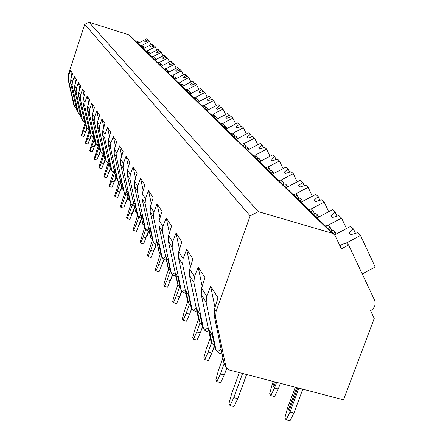 <?xml version="1.0" encoding="UTF-8"?>
<svg xmlns="http://www.w3.org/2000/svg" width="443" height="443" viewBox="0 0 443 443"><rect width="100%" height="100%" fill="white"/><g stroke="black" fill="none" stroke-linecap="round" stroke-linejoin="round"><path stroke-width="0.66" d="M129.96 35.628L128.597 34.77L88.971 22.15L84.757 24.326L68.1 75.293L67.934 78.749L73.892 105.284L74.64 106.857L68.333 79.402L68.527 75.974L70.487 70.371L72.597 73.616L70.78 79.563L70.631 83.118L77.088 111.077M137.252 42.733L138.393 41.974L137.817 41.42L136.571 42.068M84.757 24.326L250.162 215.863L216.118 311.296L215.63 317.67L226.08 367.424L229.507 370.038L343.458 399.824L374.235 318.428L370.581 310.704C374.717 307.985 376.046 304.468 374.556 300.16L348.608 244.996L341.348 248.855L335.307 236.075L334 234.325L331.873 233.156L258.241 211.593L250.162 215.863M222.087 353.913L219.717 353.287L217.22 351.886L215.83 349.256L206.156 302.342L206.704 296.284L210.674 286.388L218.028 297.718L214.556 308.804L214.168 315.3L224.014 363.326L224.712 365.076M209.063 332.145L207.036 331.608L204.633 330.245L203.293 327.709L193.901 282.512L194.405 276.681L198.187 267.146L204.937 277.551L201.62 288.177L201.255 294.418L210.818 340.645L211.494 342.334M197.074 312.077L193.032 310.288L191.736 307.841L182.605 264.244L183.081 258.618L186.686 249.42L192.91 259.011L189.726 269.217L189.388 275.219L198.68 319.78L199.333 321.408M186.005 293.521L182.294 291.832L181.049 289.473L172.166 247.366L172.615 241.928L176.059 233.046L181.813 241.917L178.762 251.729L178.44 257.51L187.472 300.515L188.103 302.087M175.749 276.305L172.338 274.71L171.131 272.428L162.492 231.711L162.908 226.462L166.208 217.867L171.546 226.096L168.611 235.549L168.312 241.125L177.709 284.201M166.225 260.296L163.079 258.784L161.911 256.575L153.499 217.164L153.893 212.081L157.055 203.769L162.022 211.416L159.192 220.536L158.91 225.919L168.052 267.589M157.348 245.367L154.441 243.938L153.311 241.795L145.116 203.603L145.487 198.68L148.527 190.623L153.156 197.755L150.432 206.56L150.16 211.765L159.065 252.122M149.064 231.412L146.373 230.055L145.271 227.973L137.286 190.939L137.635 186.16L140.564 178.352L144.889 185.013L142.258 193.53L142.004 198.569L150.675 237.686M141.311 218.344L138.809 217.048L137.74 215.032L129.954 179.077L130.286 174.442L133.105 166.861L137.158 173.102L134.611 181.342L134.373 186.226L142.823 224.18M134.041 206.078L131.709 204.843L130.674 202.883L123.076 167.952L123.392 163.45L126.111 156.08L129.915 161.939L127.451 169.924L127.224 174.658L135.464 211.516M127.207 194.538L125.037 193.364L124.023 191.454L116.609 157.492L116.908 153.112L119.538 145.952L123.11 151.456L120.729 159.203L120.507 163.799L128.553 199.621M120.773 183.668L118.746 182.544L117.76 180.689L110.517 147.641L110.8 143.377L113.347 136.411L116.714 141.599L114.399 149.114L114.194 153.583L122.046 188.425M114.704 173.407L112.804 172.333L111.846 170.527L104.769 138.343L105.041 134.196L107.505 127.407L110.684 132.307L108.441 139.611L108.242 143.953L115.911 177.87M108.972 163.711L107.189 162.681L106.259 160.92L99.343 129.561L99.597 125.519L101.984 118.907L104.991 123.531L102.809 130.635L102.621 134.86L110.113 167.897M103.546 154.529L101.873 153.538L100.965 151.822L94.198 121.244L94.448 117.301L96.762 110.855L99.609 115.235L97.488 122.146L97.305 126.266L104.631 158.461M98.407 145.819L96.834 144.872L95.948 143.194L89.325 113.364L89.564 109.515L91.812 103.225L94.509 107.383L92.449 114.111L92.271 118.12L99.437 149.529M93.528 137.552L92.05 136.638L91.18 135.004L84.702 105.877L84.929 102.128L87.116 95.987L89.674 99.93L87.664 106.492L87.498 110.401L94.509 141.046M88.893 129.694L87.498 128.813L86.651 127.219L80.305 98.767L80.526 95.101L82.647 89.104L85.084 92.853L83.123 99.249L82.963 103.064L89.829 132.994M84.486 122.207L83.168 121.365L82.337 119.804L76.124 92L76.334 88.417L78.4 82.559L80.715 86.125L78.81 92.365L78.649 96.092L85.377 125.33L81.639 135.857L81.324 135.281L84.851 123.863M80.283 115.075L79.037 114.266L78.228 112.738L72.137 85.549L72.336 82.049L74.352 76.318L76.556 79.718L74.695 85.815L74.546 89.447L81.135 118.032M215.448 349.139L212.263 335.168L209.295 330.14L211.82 342.361L212.363 343.829L214.473 345.889M203.78 329.06L202.351 326.087L199.882 314.209L197.146 309.579L199.599 321.358L200.125 322.775L202.063 324.713M192.207 309.148L190.867 306.346L188.463 294.883L185.938 290.608L188.325 301.976L188.834 303.344L190.617 305.172M181.503 290.73L180.24 288.083L177.903 277.008L175.566 273.043L177.887 284.035L178.379 285.358L180.03 287.075M171.574 273.647L170.383 271.138L168.107 260.423L165.931 256.746L168.196 267.373L168.672 268.657L170.201 270.28M162.337 257.754L161.213 255.373L158.998 245.001L156.972 241.573L159.17 251.868L159.635 253.108L161.058 254.647M153.727 242.936L152.658 240.671L150.498 230.62L148.61 227.414L150.753 237.398L151.207 238.6L152.525 240.056M145.675 229.081L144.662 226.927L142.557 217.175L140.785 214.174L142.879 223.859L144.551 226.406M138.133 216.106L137.169 214.047L135.115 204.577L133.454 201.764L135.497 211.173L137.075 213.615M131.056 203.93L130.137 201.958L128.132 192.755L126.571 190.113L128.564 199.256L130.059 201.598M124.394 192.472L123.519 190.584L121.565 181.636L120.092 179.144L122.035 188.037L123.453 190.291M118.12 181.674L117.284 179.869L115.374 171.159L113.989 168.811L115.889 177.466L117.234 179.631M112.201 171.491L111.398 169.747L109.532 161.263L108.219 159.048L110.074 167.482L111.359 169.569M106.602 161.856L105.833 160.183L104.005 151.916L102.765 149.817L104.581 158.035L105.799 160.045M101.303 152.735L100.561 151.124L98.778 143.061L97.604 141.073L99.376 149.086L100.539 151.03M96.275 144.086L95.566 142.535L93.816 134.666L92.703 132.778L94.442 140.603L95.55 142.474M91.502 135.874L90.821 134.379L89.109 126.692L88.046 124.898L89.752 132.54L90.815 134.351M86.651 127.219L84.63 119.112L83.622 117.406L85.289 124.871L86.966 128.066M82.647 120.634L80.366 111.896L79.408 110.268L81.041 117.567L82.016 119.261M78.527 113.552L76.307 105.019L75.388 103.468L76.988 110.606L77.924 112.245M88.971 22.15L258.241 211.593M142.668 48.005L143.831 47.229L143.233 46.648L141.954 47.312M142.834 46.853L142.275 45.723L141.007 46.382M348.608 244.996L346.526 242.98L342.627 244.204L339.847 245.682M333.202 233.55L335.118 231.966L333.158 230.072L330.877 231.285M325.516 226.068L328.141 225.227L330.057 227.076L327.787 228.278M315.804 216.61L317.659 215.104L315.853 213.36L313.661 214.523M308.727 209.716L311.23 208.897L312.996 210.602L310.82 211.754M299.773 200.995L301.567 199.56L299.9 197.955L297.79 199.068M293.233 194.632L295.631 193.829L297.264 195.407L295.165 196.509M284.949 186.558L286.687 185.196L285.142 183.701L283.116 184.775M278.891 180.661L281.189 179.88L282.7 181.342L280.685 182.405M271.205 173.174L272.894 171.867L271.459 170.483L269.499 171.519M265.579 167.698L267.782 166.933L269.189 168.29L267.24 169.315M258.424 160.726L260.063 159.48L258.729 158.19L256.84 159.187M253.18 155.626L255.301 154.884L256.613 156.146L254.736 157.138M246.507 149.125L248.102 147.929L246.856 146.727L245.029 147.685M241.618 144.363L243.661 143.637L244.885 144.817L243.063 145.775M235.377 138.288L236.927 137.136L235.765 136.012L233.993 136.937M230.797 133.825L232.769 133.121L233.915 134.223L232.154 135.148M224.955 128.138L226.462 127.03L225.371 125.973L223.654 126.87M220.658 123.951L222.563 123.265L223.637 124.3L221.932 125.192M215.171 118.608L216.638 117.545L215.614 116.553L213.952 117.423M211.134 114.676L212.972 114.001L213.986 114.981L212.33 115.844M205.973 109.654L207.402 108.624L206.438 107.688L204.827 108.535M202.169 105.949L203.952 105.29L204.904 106.209L203.298 107.045M197.307 101.214L198.702 100.223L197.794 99.343L196.227 100.157M193.724 97.72L195.446 97.078L196.343 97.942L194.787 98.756M189.128 93.251L190.49 92.294L189.632 91.457L188.109 92.255M185.744 89.951L187.417 89.32L188.264 90.139L186.747 90.931M181.403 85.726L182.732 84.796L181.918 84.009L180.434 84.779M178.197 82.603L179.819 81.983L180.622 82.758L179.149 83.528M174.088 78.599L175.384 77.702L174.614 76.955L173.169 77.708M171.048 75.642L172.626 75.039L173.385 75.77L171.95 76.517M167.149 71.844L168.418 70.974L167.687 70.265L166.28 70.996M164.264 69.036L165.798 68.443L166.524 69.141L165.123 69.872M160.565 65.431L161.806 64.584L161.108 63.914L159.74 64.628M157.824 62.762L159.319 62.186L160.006 62.845L158.638 63.554M154.302 59.334L155.521 58.515L154.856 57.878L153.522 58.57M151.7 56.798L153.151 56.228L153.804 56.859L152.475 57.551M148.344 53.537L149.535 52.734L148.903 52.124L147.597 52.806M145.863 51.117L147.281 50.557L147.901 51.161L146.6 51.837M142.275 45.723L141.682 45.153L140.304 45.701M335.118 231.966L336.115 234.076M138.393 41.974L138.836 42.871M331.813 230.786L330.057 227.076M317.659 215.104L318.6 217.092M314.619 214.013L312.996 210.602M301.567 199.56L302.458 201.438M298.765 198.553L297.264 195.407M286.687 185.196L287.535 186.968M284.096 184.255L282.7 181.342M272.894 171.867L273.702 173.551M270.49 170.998L269.189 168.29M260.063 159.48L260.833 161.08M257.826 158.666L256.613 156.146M248.102 147.929L248.839 149.452M246.02 147.17L244.885 144.817M236.927 137.136L237.631 138.587M234.978 136.422L233.915 134.223M226.462 127.03L227.137 128.415M224.64 126.36L223.637 124.3M216.638 117.545L217.286 118.874M214.927 116.913L213.986 114.981M207.402 108.624L208.027 109.897M205.79 108.026L204.904 106.209M198.702 100.223L199.3 101.447M197.185 99.658L196.343 97.942M190.49 92.294L191.071 93.467M189.061 91.756L188.264 90.139M182.732 84.796L183.291 85.931M181.375 84.292L180.622 82.758M175.384 77.702L175.921 78.793M174.099 77.22L173.385 75.77M168.418 70.974L168.938 72.026M167.199 70.52L166.524 69.141M161.806 64.584L162.31 65.603M160.648 64.152L160.006 62.845M155.521 58.515L156.008 59.5M154.419 58.105L153.804 56.859M149.535 52.734L150.005 53.692M148.488 52.34L147.901 51.161M143.831 47.229L144.291 48.154M362.219 273.929L375.193 267.013L360.486 235.471L357.523 232.747L350.95 234.668L349.073 232.913L353.475 229.025L355.491 233.345M334.559 234.906L350.607 226.384L353.475 229.025M346.121 243.107L360.486 235.471M148.089 40.878L147.458 39.599L144.8 41.426L145.343 41.93L148.626 40.673L149.474 41.454L151.052 44.643M137.9 43.359L146.622 38.834L147.458 39.599M141.915 45.38L149.474 41.454M337.001 216.134L335.13 212.158L330.866 215.841L332.593 217.458L338.856 215.58L341.575 218.083L346.492 228.571M317.11 217.878L332.494 209.733L335.13 212.158M328.047 225.254L341.575 218.083M319.973 200.302L318.235 196.62L314.098 200.125L315.687 201.615L321.668 199.776L324.176 202.086L328.723 211.726M301.013 202.202L315.798 194.383L318.235 196.62M311.257 208.924L324.176 202.086M304.241 185.678L302.624 182.267L298.604 185.6L300.077 186.979L305.797 185.185L308.118 187.317L312.332 196.216M286.128 187.71L300.365 180.196L302.624 182.267M295.686 193.884L308.118 187.317M289.661 172.133L288.149 168.96L284.251 172.144L285.619 173.423L291.101 171.674L293.249 173.65L297.164 181.885M272.329 174.271L286.056 167.039L288.149 168.96M281.272 179.963L293.249 173.65M276.116 159.552L274.704 156.595L270.911 159.641L272.179 160.831L277.445 159.12L279.444 160.959L283.094 168.6M259.504 161.778L272.755 154.806L274.704 156.595M267.893 167.039L279.444 160.959M263.496 147.835L262.173 145.071L258.485 147.99L259.67 149.097L264.726 147.425L266.592 149.141L270.003 156.252M247.543 150.133L260.351 143.405L262.173 145.071M255.434 155.006L266.592 149.141M251.707 136.893L250.467 134.312L246.873 137.108L247.986 138.15L252.859 136.51L254.598 138.111L257.793 144.75M236.368 139.252L248.767 132.745L250.467 134.312M243.805 143.781L254.598 138.111M240.676 126.659L239.508 124.234L236.008 126.925L237.049 127.894L241.745 126.294L243.379 127.794L246.374 134.002M225.908 129.063L237.913 122.772L239.508 124.234M232.929 133.277L243.379 127.794M230.332 117.063L229.225 114.781L225.819 117.367L226.794 118.281L231.329 116.719L232.863 118.126L235.676 123.94M216.09 119.499L227.73 113.408L229.225 114.781M222.735 123.431L232.863 118.126M220.603 108.042L219.562 105.899L216.239 108.391L217.159 109.249L221.544 107.715L222.984 109.039L225.631 114.504M206.853 110.512L218.155 104.603L219.562 105.899M213.161 114.183L222.984 109.039M211.449 99.553L210.464 97.532L207.219 99.935L208.083 100.744L212.324 99.243L213.681 100.495L216.184 105.633M198.159 102.04L209.135 96.308L210.464 97.532M204.145 105.478L213.681 100.495M202.811 91.551L201.875 89.636L198.713 91.961L199.527 92.725L203.636 91.252L204.915 92.432L207.28 97.277M189.953 94.049L200.624 88.484L201.875 89.636M195.651 97.272L204.915 92.432M194.649 83.987L193.763 82.177L190.673 84.425L191.442 85.145L195.429 83.705L196.637 84.818L198.874 89.397M182.195 86.496L192.578 81.086L193.763 82.177M187.627 89.525L196.637 84.818M186.929 76.833L186.088 75.116L183.064 77.292L183.795 77.974L187.66 76.567L188.807 77.619L190.927 81.944M174.858 79.347L184.964 74.081L186.088 75.116M180.035 82.193L188.807 77.619M179.609 70.055L178.806 68.427L175.854 70.531L176.547 71.185L180.301 69.8L181.386 70.797L183.402 74.895M167.897 72.569L177.743 67.447L178.806 68.427M172.848 75.249L181.386 70.797M172.665 63.626L171.901 62.075L169.01 64.119L169.669 64.733L173.318 63.382L174.354 64.329L176.264 68.216M161.285 66.134L170.887 61.145L171.901 62.075M166.025 68.659L174.354 64.329M166.064 57.512L165.333 56.039L162.509 58.022L163.135 58.609L166.684 57.28L167.664 58.183L169.486 61.87M155.006 60.021L164.37 55.153L165.333 56.039M159.546 62.402L167.664 58.183M159.779 51.698L159.087 50.292L156.318 52.219L156.916 52.778L160.372 51.477L161.307 52.335L163.041 55.846M149.031 54.196L158.168 49.45L159.087 50.292M153.383 56.449L161.307 52.335M153.799 46.161L153.134 44.821L150.426 46.692L150.991 47.229L154.358 45.945L155.249 46.764L156.9 50.109M143.333 48.652L152.259 44.018L153.134 44.821M147.513 50.784L155.249 46.764M76.274 108.269L74.634 106.852M214.982 307.442L210.674 286.388M221.079 348.995L217.22 351.886M75.941 106.791L75.094 107.494M71.799 76.224L70.487 70.371M86.922 127.994L83.843 136.51L81.639 135.857M85.66 131.809L83.45 131.15M87.16 128.392L86.291 131.017L85.842 131.25M202.163 286.433L198.187 267.146M208.121 327.604L204.633 330.245M280.358 383.328L278.265 388.998L274.555 396.557L270.817 395.593L274.522 388.024L276.609 382.348M278.265 388.998L274.522 388.024M270.817 395.593L269.665 393.766L272.257 384.242M273.248 381.467L272.24 384.203L273.791 386.894L275.563 382.076M226.672 368.283L224.269 374.95L220.669 382.625L216.854 381.639L215.863 379.834L218.443 370.403L222.918 357.966M216.854 381.639L220.448 373.953L224.269 374.95M224.119 363.758L220.448 373.953M226.783 368.404L224.917 373.144M272.24 384.203L273.109 385.554L274.494 381.794M273.109 385.554L273.791 386.894M190.374 267.151L186.686 249.42M196.199 307.874L193.032 310.288M214.418 345.856L211.82 353.11L208.393 360.541L204.721 359.578L203.802 357.916L206.288 348.857L210.237 337.81M204.721 359.578L208.138 352.141L211.82 353.11M211.588 342.494L208.138 352.141M214.517 346.105L212.413 351.449M179.481 249.403L176.059 233.046M185.185 289.611L182.294 291.832M202.517 326.701L200.308 332.92L197.041 340.124L193.497 339.183L192.65 337.644L195.047 328.933L198.536 319.093M193.497 339.183L196.758 331.973L200.308 332.92M200.064 322.665L196.758 331.973M202.634 327.006L200.856 331.386M169.403 233.007L166.208 217.867M174.979 272.666L172.338 274.71M191.719 308.306L189.637 314.198L186.514 321.186L183.092 320.272L182.306 318.838L184.62 310.454L187.782 301.484M183.092 320.272L186.21 313.273L189.637 314.198M189.421 304.175L186.21 313.273M191.874 308.577L190.141 312.78M160.039 217.812L157.055 203.769M165.499 256.901L163.079 258.784M181.719 291.095L176.724 303.577L173.418 302.685L172.687 301.351L174.919 293.266L177.953 284.616M173.418 302.685L176.403 295.891L179.714 296.793M179.598 286.776L176.403 295.891M181.901 291.356L180.179 295.475M151.318 203.697L148.527 190.623M156.672 242.194L154.441 243.938M172.465 274.837L167.598 287.164L164.397 286.289L163.716 285.043L165.876 277.235L168.794 268.862M164.397 286.289L167.26 279.688L170.466 280.569M170.328 270.889L167.26 279.688M172.692 275.037L170.893 279.339M143.178 190.545L140.564 178.352M148.422 228.438L146.373 230.055M163.899 259.448L159.07 271.819L155.969 270.966L155.327 269.804L160.288 253.994M155.969 270.966L158.721 264.549L161.822 265.412M161.557 256.381L158.721 264.549M164.154 259.598L162.221 264.266M135.564 178.263L133.105 166.861M140.708 215.547L138.809 217.048M155.908 244.924L151.08 257.455L148.073 256.613L147.475 255.522L152.364 239.94M148.073 256.613L150.72 250.373L153.732 251.214M153.45 242.465L150.72 250.373M156.191 245.034L154.496 249.935L154.103 250.14M128.426 166.767L126.111 156.08M133.47 203.448L131.709 204.843M148.427 231.235L143.582 243.966L140.669 243.146L140.104 242.122L144.75 227.265M140.669 243.146L143.216 237.071L146.135 237.897M145.852 229.391L143.216 237.071M148.732 231.318L146.893 236.673L146.483 236.889M121.72 155.986L119.538 145.952M126.665 192.057L125.037 193.364M141.345 218.51L136.533 231.285L133.697 230.487L133.171 229.518L137.623 215.232M133.697 230.487L136.156 224.562L138.997 225.371M138.753 216.987L136.156 224.562M141.478 219.124L139.739 224.202L139.318 224.424M115.407 145.852L113.347 136.411M120.258 181.325L118.746 182.544M134.345 207.49L129.893 219.34L127.135 218.554L126.637 217.646L130.962 203.763M127.135 218.554L129.511 212.784L132.269 213.57M132.097 205.192L129.511 212.784M134.484 208.116L133 212.452L132.573 212.679M109.454 136.311L107.505 127.407M114.216 171.192L112.804 172.333M127.75 197.052L123.625 208.066L120.945 207.296L120.468 206.438L124.677 192.921M120.945 207.296L123.237 201.665L125.923 202.434M125.84 194.001L123.237 201.665M127.894 197.694L126.643 201.366L126.211 201.593M103.834 127.307L101.984 118.907M108.507 161.612L107.189 162.681M121.537 187.156L117.7 197.406L115.086 196.653L114.643 195.839L118.768 182.571M115.086 196.653L117.312 191.16L119.926 191.913M119.942 183.385L117.312 191.16M121.703 187.732L120.634 190.889L120.191 191.121M98.512 118.802L96.762 110.855M103.108 152.536L101.873 153.538M115.728 177.554L112.09 187.317L109.548 186.581L109.122 185.811L113.203 172.692M109.548 186.581L111.697 181.209L114.244 181.951M114.366 173.307L111.697 181.209M115.961 177.953L114.942 180.965L114.499 181.198M93.473 110.756L91.812 103.225M97.986 143.931L96.834 144.872M110.301 168.224L106.769 177.748L104.293 177.028L103.889 176.297L107.937 163.279M104.293 177.028L106.381 171.784L108.862 172.51M109.017 163.927L106.381 171.784M110.534 168.622L109.548 171.563L109.1 171.795M88.694 103.125L87.116 95.987M93.13 135.757L92.05 136.638M105.157 159.347L101.724 168.667L99.304 167.958L98.922 167.266L102.953 154.308M99.304 167.958L101.331 162.83L103.751 163.545M103.773 155.537L101.331 162.83M105.417 159.674L104.426 162.631L103.978 162.869M84.153 95.887L82.647 89.104M88.511 127.983L87.498 128.813M100.301 150.803L96.923 160.034L94.558 159.342L94.198 158.677L98.219 145.758M94.558 159.342L96.53 154.325L98.894 155.022M98.789 147.547L96.53 154.325M100.965 151.822L100.561 151.124L99.559 154.142L99.105 154.38M79.834 89.004L78.4 82.559M84.12 120.579L83.168 121.365M95.638 142.807L92.354 151.816L90.045 151.135L89.702 150.504L93.611 137.923M90.045 151.135L91.961 146.229L94.27 146.91M94.054 139.927L91.961 146.229M95.838 143.316L94.924 146.063L94.47 146.301M75.72 82.459L74.352 76.318M79.934 113.524L79.037 114.266M91.158 135.281L87.996 143.981L85.743 143.316L85.416 142.712L89.126 130.735M85.743 143.316L87.603 138.509L89.863 139.18M89.586 132.54L87.603 138.509M91.396 135.691L90.505 138.366L90.056 138.598M302.779 389.192L293.908 413.042L289.999 420.85L286.112 419.859L290.015 412.045L298.887 388.173M293.908 413.042L290.015 412.045M286.112 419.859L284.866 417.876L287.49 408.125L295.248 387.221M295.271 387.226L287.579 407.964L289.224 410.816L297.74 387.874M246.568 374.496L237.78 398.65L233.987 406.58L230.022 405.572L228.942 403.612L231.628 393.766L239.309 372.596M230.022 405.572L233.804 397.631L237.78 398.65M242.587 373.455L233.804 397.631M246.662 374.523L238.495 396.679M287.579 407.964L288.52 409.426L296.633 387.581M288.52 409.426L289.224 410.816M68.1 75.293L68.527 75.974M214.556 308.804L216.118 311.296M201.62 288.177L206.704 296.284M189.726 269.217L194.405 276.681M178.762 251.729L183.081 258.618M168.611 235.549L172.615 241.928M159.192 220.536L162.908 226.462M150.432 206.56L153.893 212.081M142.258 193.53L145.487 198.68M134.611 181.342L137.635 186.16M127.451 169.924L130.286 174.442M120.729 159.203L123.392 163.45M114.399 149.114L116.908 153.112M108.441 139.611L110.8 143.377M102.809 130.635L105.041 134.196M97.488 122.146L99.597 125.519M92.449 114.111L94.448 117.301M87.664 106.492L89.564 109.515M83.123 99.249L84.929 102.128M78.81 92.365L80.526 95.101M74.695 85.815L76.334 88.417M70.78 79.563L72.336 82.049M214.168 315.3L215.63 317.67M201.255 294.418L206.156 302.342M189.388 275.219L193.901 282.512M178.44 257.51L182.605 264.244M168.312 241.125L172.166 247.366M158.91 225.919L162.492 231.711M150.16 211.765L153.499 217.164M142.004 198.569L145.116 203.603M134.373 186.226L137.286 190.939M127.224 174.658L129.954 179.077M120.507 163.799L123.076 167.952M114.194 153.583L116.609 157.492M108.242 143.953L110.517 147.641M102.621 134.86L104.769 138.343M97.305 126.266L99.343 129.561M92.271 118.12L94.198 121.244M87.498 110.401L89.325 113.364M82.963 103.064L84.702 105.877M78.649 96.092L80.305 98.767M74.546 89.447L76.124 92M70.631 83.118L72.137 85.549M67.934 78.749L68.333 79.402M224.014 363.326L225.515 365.896M73.892 105.284L74.308 105.993M210.818 340.645L211.82 342.361M214.805 347.495L215.83 349.256M198.68 319.78L199.599 321.358M202.351 326.087L203.293 327.709M187.472 300.515L188.325 301.976M190.867 306.346L191.736 307.841M177.095 282.678L177.887 284.035M180.24 288.083L181.049 289.473M167.46 266.116L168.196 267.373M170.383 271.138L171.131 272.428M158.489 250.694L159.17 251.868M161.213 255.373L161.911 256.575M150.116 236.296L150.753 237.398M152.658 240.671L153.311 241.795M142.281 222.829L142.879 223.859M144.662 226.927L145.271 227.973M134.932 210.209L135.497 211.173M137.169 214.047L137.74 215.032M128.033 198.348L128.564 199.256M130.137 201.958L130.674 202.883M121.543 187.184L122.035 188.037M123.519 190.584L124.023 191.454M115.418 176.657L115.889 177.466M117.284 179.869L117.76 180.689M109.631 166.718L110.074 167.482M111.398 169.747L111.846 170.527M104.16 157.315L104.581 158.035M105.833 160.183L106.259 160.92M98.977 148.405L99.376 149.086M94.06 139.949L94.442 140.603M95.566 142.535L95.948 143.194M89.392 131.92L89.752 132.54M90.821 134.379L91.18 135.004M84.945 124.284L85.289 124.871M80.715 117.007L81.041 117.567M82.01 119.233L82.337 119.804M76.678 110.074L76.988 110.606M77.913 112.195L78.228 112.738M128.597 34.77L331.873 233.156M129.76 35.434L334 234.325M224.551 364.799L226.08 367.424M215.353 348.973L216.334 350.657M211.339 342.068L212.363 343.829M199.184 321.153L200.125 322.775M187.965 301.844L188.834 303.344M177.571 283.969L178.379 285.358M167.925 267.362L168.672 268.657M158.937 251.901L159.635 253.108M150.554 237.476L151.207 238.6M142.707 223.975L143.316 225.027M135.348 211.317L135.923 212.308M128.437 199.428L128.979 200.358M121.936 188.236L122.445 189.111M115.8 177.682L116.282 178.507M110.008 167.714L110.462 168.495M104.531 158.289L104.958 159.026M99.337 149.357L99.747 150.055M94.414 140.88L94.802 141.55M89.735 132.828L90.101 133.465M85.283 125.17L85.632 125.773M81.041 117.877L81.379 118.453M76.999 110.922L77.32 111.47"/></g></svg>
